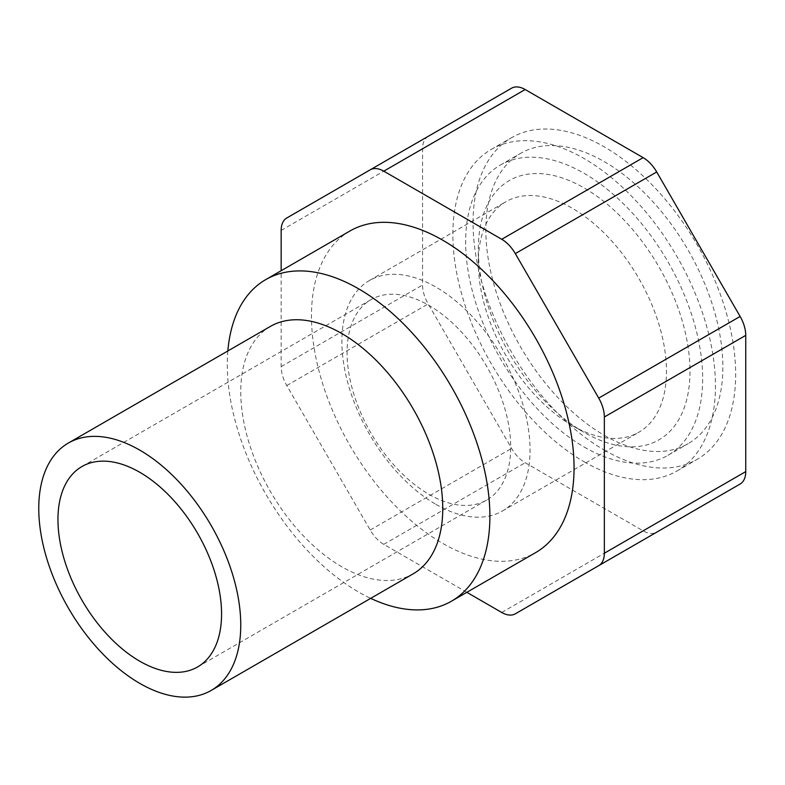 <?xml version="1.0" encoding="UTF-8"?>
<svg xmlns="http://www.w3.org/2000/svg" width="785" height="785" viewBox="0 0 785 785"><rect width="100%" height="100%" fill="white"/><g stroke="black" fill="none" stroke-linecap="round" stroke-linejoin="round"><path stroke-width="0.59" stroke-dasharray="3.92 2.94" d="M511.594 88.185L428.178 136.355A27.141 15.671 60 0 0 422.556 148.777L422.556 285.004A27.141 15.671 60 0 0 428.178 303.913L511.594 448.402A27.141 15.671 60 0 0 525.165 462.728L643.141 530.837A27.141 15.671 60 0 0 656.584 532.25M604.352 450.129A185.682 107.202 -120 0 0 697.198 459.333A185.682 107.202 -120 0 0 697.198 244.92A185.682 107.202 -120 0 0 511.516 137.718A185.682 107.202 -120 0 0 483.05 286.505A185.682 107.202 -120 0 0 604.352 450.129M584.158 461.796A185.682 107.202 -120 0 0 676.994 470.99A185.682 107.202 -120 0 0 676.994 256.587A185.682 107.202 -120 0 0 491.312 149.376A185.682 107.202 -120 0 0 462.846 298.172A185.682 107.202 -120 0 0 584.158 461.796M604.352 435.361A167.588 96.761 -120 0 0 688.151 443.662A167.588 96.761 -120 0 0 688.151 250.14A167.588 96.761 -120 0 0 520.563 153.389A167.588 96.761 -120 0 0 494.864 287.673A167.588 96.761 -120 0 0 604.352 435.361M656.711 532.181L740.127 484.021M466.839 592.322L383.767 544.358A27.141 15.671 -120 0 1 370.196 530.032L286.78 385.553A27.141 15.671 -120 0 1 281.158 366.634L281.158 270.707M349.914 231.016A185.682 107.202 -120 0 0 321.457 379.803A185.682 107.202 -120 0 0 442.76 543.426A185.682 107.202 -120 0 0 535.596 552.63M227.856 350.964A185.682 107.202 -120 0 0 358.588 592.018A185.682 107.202 -120 0 0 370.687 598.356M270.344 326.432A142.831 82.464 -120 0 0 248.452 440.885A142.831 82.464 -120 0 0 341.76 566.75A142.831 82.464 -120 0 0 413.175 573.825M428.875 494.295A115.699 66.794 -120 0 0 486.729 500.025A115.699 66.794 -120 0 0 486.729 366.438A115.699 66.794 -120 0 0 371.03 299.635A115.699 66.794 -120 0 0 353.299 392.343A115.699 66.794 -120 0 0 428.875 494.295M435.969 504.382A133.057 76.822 -120 0 0 502.488 510.966A133.057 76.822 -120 0 0 502.498 357.332A133.057 76.822 -120 0 0 369.441 280.51A133.057 76.822 -120 0 0 349.04 387.133A133.057 76.822 -120 0 0 435.969 504.382M572.393 425.617A133.057 76.822 -120 0 0 638.921 432.201A133.057 76.822 -120 0 0 638.921 278.567A133.057 76.822 -120 0 0 505.864 201.745A133.057 76.822 -120 0 0 478.31 262.651A133.057 76.822 -120 0 0 572.393 425.617L584.158 432.407A149.69 86.419 -120 0 0 689.995 371.295A149.69 86.419 -120 0 0 584.158 187.968A149.69 86.419 -120 0 0 478.31 249.071A149.69 86.419 -120 0 0 584.148 432.407A149.69 86.419 -120 0 0 584.158 432.407L572.393 425.617M584.158 447.018A167.588 96.761 -120 0 0 667.947 455.32A167.588 96.761 -120 0 0 667.947 261.807A167.588 96.761 -120 0 0 500.359 165.046A167.588 96.761 -120 0 0 474.67 299.34A167.588 96.761 -120 0 0 584.158 447.018M281.158 230.407L422.556 148.777M501.743 612.477L643.141 530.837M383.767 544.358L525.165 462.728M370.196 530.032L511.594 448.402M286.78 385.553L428.178 303.913M281.158 366.634L422.556 285.004M676.994 470.99L697.198 459.333M491.312 149.376L511.516 137.718M197.604 666.946L486.729 500.025M81.915 466.555L371.03 299.635M502.488 510.966L638.921 432.201M369.441 280.51L505.864 201.745M478.31 262.651L478.31 249.071M667.947 455.32L688.151 443.662M500.359 165.046L520.563 153.389"/><path stroke-width="1.18" d="M281.158 270.707L281.158 230.407A27.141 15.671 -120 0 1 286.78 217.985L511.594 88.185A27.141 15.671 60 0 1 525.165 89.529L643.141 157.648A27.141 15.671 60 0 1 656.711 171.964L740.127 316.453A27.141 15.671 60 0 1 745.75 335.372L745.75 471.599A27.141 15.671 60 0 1 740.127 484.021L598.729 565.651A27.141 15.671 -120 0 0 604.352 553.229L745.75 471.599M604.352 553.229L604.352 417.002A27.141 15.671 -120 0 0 598.729 398.093L515.313 253.604A27.141 15.671 -120 0 0 501.743 239.278L383.767 171.169A27.141 15.671 -120 0 0 370.196 169.825L511.594 88.185L370.196 169.825M466.839 592.322L501.743 612.477A27.141 15.671 -120 0 0 515.313 613.821L656.711 532.181A27.141 15.671 60 0 1 656.584 532.25M515.313 613.821L598.729 565.651M370.687 598.356A185.682 107.202 -120 0 0 451.434 601.222L535.596 552.63A185.682 107.202 -120 0 0 535.596 338.217A185.682 107.202 -120 0 0 349.914 231.016L265.752 279.607A185.682 107.202 -120 0 0 227.856 350.964M451.434 601.222A185.682 107.202 -120 0 0 451.434 386.809A185.682 107.202 -120 0 0 265.752 279.607M211.175 690.447L413.175 573.825A142.831 82.464 -120 0 0 413.175 408.897A142.831 82.464 -120 0 0 270.344 326.432L68.344 443.054A142.831 82.464 -120 0 0 46.452 557.507A142.831 82.464 -120 0 0 139.759 683.372A142.831 82.464 -120 0 0 211.175 690.447A142.831 82.464 -120 0 0 211.175 525.518A142.831 82.464 -120 0 0 68.344 443.054M139.759 661.215A115.699 66.794 -120 0 0 197.604 666.946A115.699 66.794 -120 0 0 197.614 533.358A115.699 66.794 -120 0 0 81.915 466.555A115.699 66.794 -120 0 0 64.184 559.263A115.699 66.794 -120 0 0 139.759 661.215M383.767 171.169L525.165 89.529M515.313 253.604L656.711 171.964M501.743 239.278L643.141 157.648M598.729 398.093L740.127 316.453M604.352 417.002L745.75 335.372"/></g></svg>
